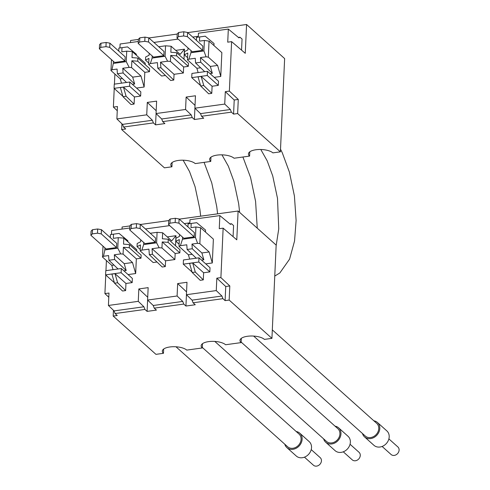 <?xml version="1.0" encoding="UTF-8"?>
<svg xmlns="http://www.w3.org/2000/svg" width="490" height="490" viewBox="0 0 490 490"><rect width="100%" height="100%" fill="white"/><g stroke="black" fill="none" stroke-linecap="round" stroke-linejoin="round"><path stroke-width="0.73" d="M194.187 236.848L183.83 238.275L168.56 224.598L168.75 220.408L170.165 218.999L175.34 218.283L175.15 222.472L178.911 223.171L194.187 236.848L194.377 232.652L179.107 218.981L178.911 223.171M175.34 218.283L179.107 218.981M170.165 218.999L169.975 223.189L175.15 222.472M163.219 349.413A12.807 4.967 -177.4 0 0 163.617 349.805L163.458 353.315A12.807 4.967 2.6 0 1 162.312 351.128A12.807 4.967 2.6 0 1 172.511 346.736A12.807 4.967 2.6 0 1 186.757 350.105L202.29 347.961A12.807 4.967 2.6 0 1 201.145 345.775A12.807 4.967 2.6 0 1 211.343 341.383A12.807 4.967 2.6 0 1 225.59 344.746L241.123 342.608A12.807 4.967 2.6 0 1 239.978 340.421A12.807 4.967 2.6 0 1 250.176 336.03A12.807 4.967 2.6 0 1 264.422 339.392L271.932 338.357L229.167 300.07L225.106 300.627L222.919 298.673L221.921 296.027L216.268 290.588L216.831 278.173L220.898 277.616L223.14 228.156L219.257 228.689L219.857 215.594L230.459 224.383L231.482 223.746L233.583 225.541L233.081 236.652M147.613 300.088L147.098 311.383L144.918 309.429L115.064 313.545L117.251 315.499L113.184 316.062L155.949 354.35L163.458 353.315M179.273 219.128L238.103 211.019L276.164 245.098L271.932 338.357M240.884 338.7A12.807 4.967 -177.4 0 0 241.282 339.098L241.313 338.345M241.282 339.098L241.123 342.608M202.052 344.054A12.807 4.967 -177.4 0 0 202.45 344.452L202.48 343.698M202.45 344.452L202.29 347.961M163.617 349.805L163.648 349.052M156.971 262.009L153.15 262.536L140.207 250.947L141.855 250.114L148.936 249.134L149.315 254.684L152.421 254.255L165.314 266.585L165.577 260.821L174.893 259.541L161.951 247.946L162.227 241.925L168.107 242.372L168.248 239.23L179.971 249.729L179.83 252.871L175.169 253.514L174.893 259.541M122.028 229.081L122.12 227.011L129.905 225.933M140.44 224.481L168.744 220.58M223.14 228.156L236.793 239.824L238.103 211.019M111.463 234.453L111.64 230.514L129.813 228.009M114.391 282.736L105.595 274.865L105.785 270.67L121.318 268.532L132.361 278.418L132.171 282.608L125.954 283.465L125.636 290.595L117.631 282.773L115.009 273.665L125.954 283.465M115.009 273.665L111.904 274.094L114.519 283.202L122.525 291.023L125.636 290.595M192.056 272.03L183.26 264.153L198.793 262.015L198.983 257.82L210.026 267.712L209.836 271.901L203.626 272.759L203.301 279.882L195.296 272.066L192.674 262.952L203.626 272.759M192.674 262.952L189.569 263.381L192.19 272.495L200.196 280.311L203.301 279.882M123.394 247.279L136.336 258.867L135.669 273.536L132.502 262.524L124.215 263.663L114.305 254.788L120.712 253.906L123.082 254.09L123.394 247.279L129.274 247.726L129.415 244.584L123.535 244.13L123.811 238.109L136.753 249.698L136.692 251.094M136.336 258.867L140.998 258.224L141.138 255.082L129.415 244.584M128.08 274.584L135.669 273.536M127.853 241.729L127.896 240.768L119.076 233.405L113.527 234.171L113.337 238.361L118.255 237.681L117.778 248.161L104.836 249.943L103.506 256.276L108.609 255.572L108.927 260.251L114.623 259.467L114.305 254.788M205.469 232.052L205.561 230.061L196.741 222.693L191.192 223.458L191.002 227.654L195.92 226.974L195.443 237.454L197.593 243.303L199.84 243.634L200.569 227.66L195.92 226.974M200.569 227.66L213.383 239.132L212.299 262.971L209.132 251.958L199.84 243.634M205.745 263.877L212.299 262.971M184.271 223.605L189.838 222.84L189.979 219.71L219.857 215.594M145.438 228.959L169.693 225.614M115.064 313.545L114.066 310.899L108.419 305.46L108.982 293.045L104.915 293.608L105.76 275.013M105.956 270.651L106.416 260.564M108.419 305.46L138.266 301.344L138.829 288.929L148.151 287.642L147.588 300.064L177.098 295.991L177.662 283.575L186.984 282.289L186.421 294.704L216.268 290.588M167.274 236.903L175.977 235.702L175.524 245.741M149.315 254.684L162.208 267.013L165.314 266.585M114.066 310.899L143.913 306.783L138.266 301.344M144.918 309.429L143.913 306.783M186.445 294.735L185.937 306.03L195.253 304.743L193.066 302.789L222.919 298.673M185.937 306.03L183.75 304.076L182.752 301.43L177.098 295.991M147.098 311.383L156.42 310.096L154.234 308.143L183.75 304.076M154.234 308.143L153.235 305.497L182.752 301.43M193.066 302.789L192.068 300.143L221.921 296.027M192.068 300.143L186.421 294.704M153.235 305.497L147.588 300.064M105.595 274.865L121.128 272.722L132.171 282.608M198.793 262.015L209.836 271.901M113.025 269.671L111.794 265.378L113.974 265.078M124.215 263.663L126.193 270.535L114.623 259.467M123.903 270.848L126.193 270.535M189.655 259.106L188.423 254.812L192.16 254.298M201.886 252.956L203.858 259.822L192.288 248.755L191.97 244.081L201.886 252.956L209.132 251.958M201.574 260.141L203.858 259.822M152.421 254.255L152.047 248.706L165.577 260.821M182.592 237.166L182.5 239.236L180.387 245.68L186.794 244.792L187.113 249.471L192.288 248.755M196.239 258.199L187.113 249.471M118.053 268.979L108.927 260.251M120.712 253.906L117.778 248.161M191.97 244.081L197.593 243.303M182.5 239.236L195.443 237.454M152.047 248.706L159.128 247.732L156.61 242.807L143.668 244.59L141.855 250.114M140.269 249.551L137.041 246.654L140.477 244.92L140.207 250.947M137.041 246.654L137.182 243.512L140.624 241.778L140.71 239.788M168.107 242.372L179.83 252.871M175.977 235.702L171.708 240.872L162.643 232.756L162.368 238.777L168.248 239.23M162.227 241.925L175.169 253.514M162.643 232.756L157.088 232.327L156.61 242.807M150.252 233.271L157.088 232.327M179.101 244.192L175.873 241.3L179.309 239.567L179.003 246.378L180.387 245.68M175.873 241.3L176.014 238.158L179.456 236.425L179.542 234.434M129.274 247.726L140.998 258.224M123.811 238.109L118.255 237.681M155.355 242.201L155.544 238.005L140.269 224.334L140.079 228.524L155.355 242.201L144.997 243.628L129.728 229.951L131.142 228.542L136.318 227.832L140.079 228.524M143.76 242.519L143.668 244.59M159.128 247.732L161.951 247.946M187.946 226.901L188.087 223.887L191.192 223.458M111.794 265.378L102.502 257.06L102.998 246.145M116.522 247.554L116.712 243.365L101.436 229.688L101.246 233.877L116.522 247.554L106.165 248.981L90.895 235.304L92.304 233.895L97.486 233.185L101.246 233.877M104.927 247.873L104.836 249.943M110.281 237.607L110.422 234.6L113.527 234.171M132.502 262.524L123.082 254.09M102.502 257.06L103.506 256.276M188.423 254.812L179.003 246.378M192.19 272.495L195.296 272.066M114.519 283.202L117.631 282.773M183.26 264.153L183.45 259.963L198.983 257.82M121.128 272.722L121.318 268.532M138.829 288.929L147.717 297.246M177.662 283.575L186.549 291.893M216.831 278.173L225.743 286.515L225.106 300.627M220.898 277.616L229.81 285.958L229.167 300.07M225.743 286.515L229.81 285.958M104.915 293.608L108.792 297.234M113.447 310.305L113.184 316.062M129.728 229.951L129.917 225.761L131.332 224.353L131.142 228.542M131.332 224.353L136.508 223.636L136.318 227.832M136.508 223.636L140.269 224.334M168.56 224.598L169.975 223.189M90.895 235.304L91.085 231.115L92.5 229.706L97.675 228.989L101.436 229.688M97.675 228.989L97.486 233.185M92.5 229.706L92.304 233.895M229.945 223.961L231.482 223.746M175.984 346.779L287.636 446.757A8.538 7.105 -48.2 0 0 296.003 447.229A8.538 7.105 -48.2 0 0 301.093 439.328A8.538 7.105 -48.2 0 0 299.023 434.042L202.309 347.441M284.812 444.228A9.678 8.054 -48.2 0 0 286.877 447.609A9.678 8.054 -48.2 0 0 296.364 448.142A9.678 8.054 -48.2 0 0 302.128 439.187A9.678 8.054 -48.2 0 0 299.782 433.191A9.678 8.054 -48.2 0 0 296.199 431.512M286.877 447.609L296.272 456.019A9.678 8.054 -48.2 0 0 305.76 456.558A9.678 8.054 -48.2 0 0 311.53 447.603A9.678 8.054 -48.2 0 0 309.178 441.606L299.782 433.191M304.449 457.17L313.435 465.218A5.078 4.226 -48.2 0 0 318.414 465.5A5.078 4.226 -48.2 0 0 321.44 460.802A5.078 4.226 -48.2 0 0 320.209 457.654L311.217 449.606M214.816 341.426L326.469 441.404A8.538 7.105 -48.2 0 0 334.835 441.876A8.538 7.105 -48.2 0 0 339.925 433.975A8.538 7.105 -48.2 0 0 337.855 428.683L241.147 342.087M323.645 438.875A9.678 8.054 -48.2 0 0 325.709 442.25A9.678 8.054 -48.2 0 0 335.197 442.788A9.678 8.054 -48.2 0 0 340.96 433.828A9.678 8.054 -48.2 0 0 338.615 427.837A9.678 8.054 -48.2 0 0 335.031 426.159M325.709 442.25L335.105 450.665A9.678 8.054 -48.2 0 0 344.593 451.204A9.678 8.054 -48.2 0 0 350.362 442.243A9.678 8.054 -48.2 0 0 348.01 436.253L338.615 427.837M343.282 451.817L352.267 459.865A5.078 4.226 -48.2 0 0 357.247 460.147A5.078 4.226 -48.2 0 0 360.273 455.449A5.078 4.226 -48.2 0 0 359.041 452.301L350.05 444.252M253.649 336.073L365.301 436.051A8.538 7.105 -48.2 0 0 373.674 436.523A8.538 7.105 -48.2 0 0 378.764 428.621A8.538 7.105 -48.2 0 0 376.688 423.329L272.311 329.868M362.478 433.521A9.678 8.054 -48.2 0 0 364.542 436.896A9.678 8.054 -48.2 0 0 374.029 437.435A9.678 8.054 -48.2 0 0 379.799 428.474A9.678 8.054 -48.2 0 0 377.447 422.484A9.678 8.054 -48.2 0 0 373.864 420.8M364.542 436.896L373.937 445.312A9.678 8.054 -48.2 0 0 383.425 445.851A9.678 8.054 -48.2 0 0 389.195 436.89A9.678 8.054 -48.2 0 0 386.849 430.9L377.447 422.484M382.114 446.457L391.1 454.512A5.078 4.226 -48.2 0 0 396.079 454.793A5.078 4.226 -48.2 0 0 399.105 450.09A5.078 4.226 -48.2 0 0 397.874 446.947L388.889 438.899M202.658 50.329L192.3 51.756L177.031 38.079L177.221 33.89L178.636 32.481L183.811 31.764L183.621 35.96L187.382 36.652L202.658 50.329L202.848 46.133L187.572 32.463L187.382 36.652M183.811 31.764L187.572 32.463M178.636 32.481L178.44 36.67L183.621 35.96M171.69 162.894A12.807 4.967 -177.4 0 0 172.082 163.286L171.923 166.796A12.807 4.967 2.6 0 1 170.783 164.609A12.807 4.967 2.6 0 1 180.982 160.218A12.807 4.967 2.6 0 1 195.222 163.587L210.755 161.443A12.807 4.967 2.6 0 1 209.616 159.256A12.807 4.967 2.6 0 1 219.814 154.865A12.807 4.967 2.6 0 1 234.055 158.233L249.594 156.09A12.807 4.967 2.6 0 1 248.448 153.903A12.807 4.967 2.6 0 1 258.647 149.511A12.807 4.967 2.6 0 1 272.893 152.874L280.396 151.839L237.638 113.551L233.571 114.109L231.39 112.155L230.386 109.509L224.739 104.076L225.302 91.654L229.369 91.097L231.611 41.638L227.728 42.171L228.322 29.075L238.93 37.865L239.953 37.228L242.054 39.022L241.552 50.133M156.083 113.57L155.569 124.864L153.388 122.91L123.535 127.026L125.722 128.98L121.655 129.544L164.419 167.831L171.923 166.796M187.744 32.61L246.574 24.5L284.635 58.58L280.396 151.839M249.355 152.182A12.807 4.967 -177.4 0 0 249.753 152.58L249.784 151.827M249.753 152.58L249.594 156.09M210.522 157.541A12.807 4.967 -177.4 0 0 210.914 157.933L210.951 157.18M210.914 157.933L210.755 161.443M172.082 163.286L172.119 162.533M165.442 75.491L161.62 76.017L148.672 64.429L150.326 63.596L157.406 62.616L157.78 68.165L160.892 67.736L173.785 80.066L174.048 74.308L183.364 73.022L170.422 61.428L170.698 55.407L176.578 55.854L176.719 52.712L188.442 63.21L188.301 66.352L183.64 66.995L183.364 73.022M130.493 42.563L130.591 40.492L138.376 39.421M148.911 37.963L177.209 34.061M231.611 41.638L245.263 53.312L246.574 24.5M119.928 47.934L120.111 43.996L138.284 41.491M122.855 96.224L114.066 88.347L114.256 84.158L129.789 82.014L140.832 91.9L140.642 96.095L134.425 96.947L134.101 104.076L126.095 96.254L123.48 87.147L134.425 96.947M123.48 87.147L120.375 87.575L122.99 96.683L130.995 104.505L134.101 104.076M200.526 85.511L191.731 77.641L207.264 75.497L207.454 71.307L218.497 81.193L218.307 85.383L212.09 86.24L211.772 93.363L203.767 85.548L201.145 76.434L212.09 86.24M201.145 76.434L198.04 76.863L200.655 85.977L208.66 93.792L211.772 93.363M131.859 60.76L144.807 72.349L144.14 87.018L140.973 76.005L132.686 77.144L122.776 68.269L129.182 67.387L131.553 67.571L131.859 60.76L137.745 61.207L137.886 58.065L132.006 57.618L132.276 51.591L145.224 63.179L145.156 64.582M144.807 72.349L149.468 71.705L149.609 68.563L137.886 58.065M136.551 88.065L144.14 87.018M136.324 55.211L136.367 54.249L127.547 46.887L121.998 47.653L121.808 51.842L126.726 51.162L126.249 61.642L113.306 63.431L111.977 69.758L117.079 69.059L117.398 73.733L123.094 72.949L122.776 68.269M213.94 45.533L214.032 43.543L205.212 36.18L199.663 36.94L199.473 41.136L204.391 40.456L203.914 50.936L206.063 56.791L208.311 57.122L209.04 41.142L204.391 40.456M209.04 41.142L221.854 52.614L220.77 76.452L217.603 65.44L208.311 57.122M214.216 77.359L220.77 76.452M192.742 37.087L198.309 36.321L198.45 33.191L228.322 29.075M153.909 42.44L178.164 39.096M123.535 127.026L122.537 124.38L116.883 118.941L117.447 106.526L113.386 107.09L114.231 88.494M114.427 84.133L114.887 74.045M116.883 118.941L146.737 114.832L147.3 102.41L156.622 101.124L156.053 113.545L185.569 109.472L186.133 97.057L195.455 95.771L194.891 108.192L224.739 104.076M175.739 50.384L184.448 49.184L183.989 59.223M157.78 68.165L170.679 80.495L173.785 80.066M122.537 124.38L152.384 120.264L146.737 114.832M153.388 122.91L152.384 120.264M194.916 108.217L194.401 119.511L203.724 118.225L201.537 116.271L231.39 112.155M194.401 119.511L192.221 117.557L191.216 114.911L185.569 109.472M155.569 124.864L164.891 123.584L162.704 121.624L192.221 117.557M162.704 121.624L161.706 118.978L191.216 114.911M201.537 116.271L200.539 113.625L230.386 109.509M200.539 113.625L194.891 108.192M161.706 118.978L156.053 113.545M114.066 88.347L129.599 86.203L140.642 96.095M207.264 75.497L218.307 85.383M121.496 83.159L120.258 78.859L122.445 78.559M132.686 77.144L134.664 84.017L123.094 72.949M132.374 84.329L134.664 84.017M198.125 72.594L196.894 68.294L200.624 67.779M210.351 66.438L212.329 73.304L200.759 62.242L200.441 57.563L210.351 66.438L217.603 65.44M210.039 73.623L212.329 73.304M160.892 67.736L160.512 62.187L174.048 74.308M191.063 50.648L190.971 52.718L188.858 59.161L195.265 58.279L195.577 62.953L200.759 62.242M204.71 71.681L195.577 62.953M126.524 82.461L117.398 73.733M129.182 67.387L126.249 61.642M200.441 57.563L206.063 56.791M190.971 52.718L203.914 50.936M160.512 62.187L167.598 61.213L165.081 56.289L152.139 58.071L150.326 63.596M148.74 63.032L145.512 60.141L148.948 58.402L148.672 64.429M145.512 60.141L145.653 56.993L149.089 55.26L149.181 53.269M176.578 55.854L188.301 66.352M184.448 49.184L180.179 54.353L171.114 46.238L170.839 52.258L176.719 52.712M170.698 55.407L183.64 66.995M171.114 46.238L165.559 45.809L165.081 56.289M158.723 46.752L165.559 45.809M187.572 57.673L184.344 54.782L187.78 53.049L187.474 59.86L188.858 59.161M184.344 54.782L184.485 51.64L187.921 49.907L188.013 47.916M137.745 61.207L149.468 71.705M132.276 51.591L126.726 51.162M163.825 55.682L164.015 51.493L148.74 37.816L148.55 42.005L163.825 55.682L153.468 57.11L138.198 43.432L139.607 42.024L144.789 41.313L148.55 42.005M152.231 56.001L152.139 58.071M167.598 61.213L170.422 61.428M196.417 40.382L196.557 37.369L199.663 36.94M120.258 78.859L110.973 70.542L111.463 59.627M124.987 61.036L125.177 56.846L109.907 43.169L109.717 47.358L124.987 61.036L114.636 62.463L99.36 48.786L100.775 47.377L105.956 46.666L109.717 47.358M113.398 61.354L113.306 63.431M118.752 51.089L118.886 48.081L121.998 47.653M140.973 76.005L131.553 67.571M110.973 70.542L111.977 69.758M196.894 68.294L187.474 59.86M200.655 85.977L203.767 85.548M122.99 96.683L126.095 96.254M191.731 77.641L191.921 73.445L207.454 71.307M129.599 86.203L129.789 82.014M147.3 102.41L156.181 110.728M186.133 97.057L195.014 105.374M225.302 91.654L234.214 99.997L233.571 114.109M229.369 91.097L238.281 99.439L237.638 113.551M234.214 99.997L238.281 99.439M113.386 107.09L117.257 110.716M121.918 123.786L121.655 129.544M138.198 43.432L138.388 39.243L139.797 37.834L139.607 42.024M139.797 37.834L144.979 37.118L144.789 41.313M144.979 37.118L148.74 37.816M177.031 38.079L178.44 36.67M99.36 48.786L99.55 44.596L100.965 43.187L106.146 42.477L109.907 43.169M106.146 42.477L105.956 46.666M100.965 43.187L100.775 47.377M238.416 37.442L239.953 37.228M200.673 216.176L199.84 209.065L195.063 186.659L189.52 171.537L183.131 160.206M217.603 213.842L216.752 206.707L211.747 182.88L204.079 162.368M239.647 212.403L238.673 203.705L233.895 181.306L228.352 166.184L221.964 154.846M257.256 228.168L255.584 201.353L250.58 177.521L242.911 157.008M276.133 245.76L278.749 228.848L277.505 198.352L272.734 175.947L267.185 160.83L260.796 149.493M274.755 276.066L279.815 272.991L289.584 259.137L294.551 241L296.113 220.445L294.417 196L289.412 172.168L282.326 152.886L280.519 149.199"/></g></svg>
